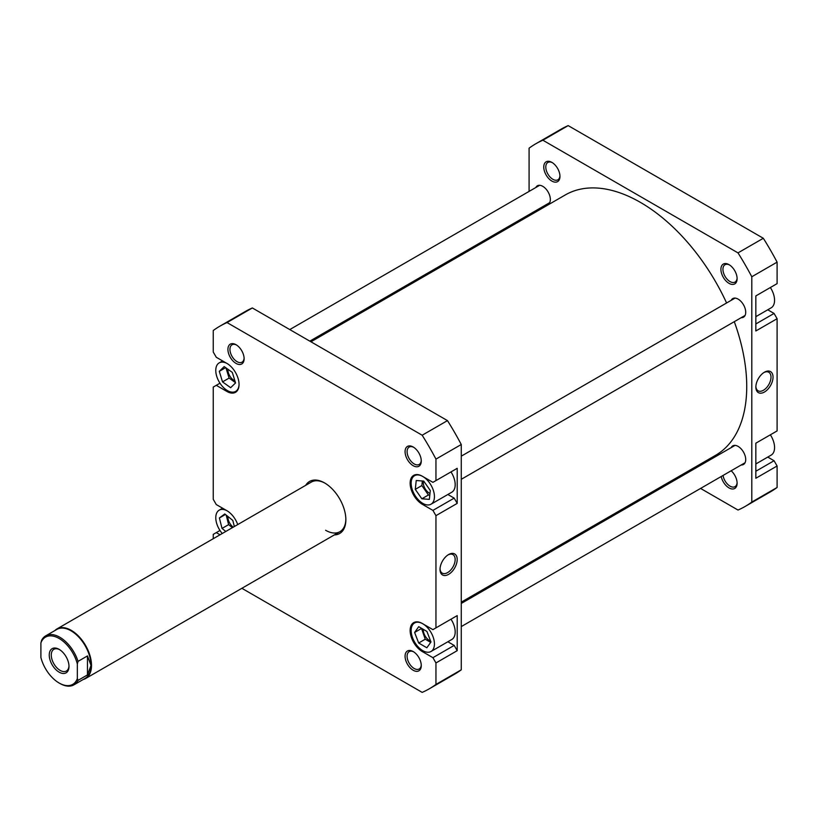 <?xml version="1.0" encoding="UTF-8"?>
<svg xmlns="http://www.w3.org/2000/svg" width="818" height="818" viewBox="0 0 818 818"><rect width="100%" height="100%" fill="white"/><g stroke="black" fill="none" stroke-linecap="round" stroke-linejoin="round"><path stroke-width="1.23" d="M227.169 363.56A16.462 9.509 -120 0 0 219.183 362.885A16.462 9.509 -120 0 0 216.658 376.086A16.462 9.509 -120 0 0 227.414 390.585A16.462 9.509 -120 0 0 235.645 391.403A16.462 9.509 -120 0 0 239.06 384.153M422.794 650.668A16.462 9.509 -120 0 0 431.025 651.486A16.462 9.509 -120 0 0 433.55 638.296A16.462 9.509 -120 0 0 422.794 623.786A16.462 9.509 -120 0 0 414.562 622.968A16.462 9.509 -120 0 0 412.037 636.159A16.462 9.509 -120 0 0 422.794 650.668M431.025 651.486L451.781 639.502A16.462 9.509 -120 0 0 450.984 619.195M422.794 503.387A16.462 9.509 -120 0 0 431.025 504.205A16.462 9.509 -120 0 0 433.55 491.015A16.462 9.509 -120 0 0 422.794 476.505A16.462 9.509 -120 0 0 414.562 475.687A16.462 9.509 -120 0 0 412.037 488.878A16.462 9.509 -120 0 0 422.794 503.387M431.025 504.205L451.781 492.221A16.462 9.509 -120 0 0 450.984 471.914M413.172 465.687A11.452 6.616 60 0 1 405.074 451.659A11.452 6.616 60 0 1 413.172 446.986L413.172 446.986A11.452 6.616 60 0 1 421.27 461.015A11.452 6.616 60 0 1 413.172 465.687M413.704 447.313A10.021 5.787 -120 0 0 409.174 447.078A10.021 5.787 -120 0 0 407.64 455.105A10.021 5.787 -120 0 0 414.184 463.939A10.021 5.787 -120 0 0 419.194 464.43A10.021 5.787 -120 0 0 421.26 460.401M413.172 670.249A11.452 6.616 60 0 1 405.074 656.22A11.452 6.616 60 0 1 413.172 651.547L413.172 651.547A11.452 6.616 60 0 1 421.27 665.576A11.452 6.616 60 0 1 413.172 670.249M413.704 651.874A10.021 5.787 -120 0 0 409.174 651.639A10.021 5.787 -120 0 0 407.64 659.666A10.021 5.787 -120 0 0 414.184 668.5A10.021 5.787 -120 0 0 419.194 668.991A10.021 5.787 -120 0 0 421.26 664.962M236.024 363.407A11.452 6.616 60 0 1 227.925 349.388A11.452 6.616 60 0 1 236.024 344.705L236.024 344.705A11.452 6.616 60 0 1 244.122 358.734A11.452 6.616 60 0 1 236.024 363.407M236.545 345.032A10.021 5.787 -120 0 0 232.026 344.797A10.021 5.787 -120 0 0 230.492 352.824A10.021 5.787 -120 0 0 237.036 361.658A10.021 5.787 -120 0 0 242.046 362.159A10.021 5.787 -120 0 0 244.101 358.12M305.697 485.33A30.061 17.362 60 0 1 324.603 482.937L324.603 482.937A30.061 17.362 60 0 1 345.861 519.757A30.061 17.362 60 0 1 334.327 534.921M325.114 483.233A28.63 16.534 -120 0 0 311.3 482.099L56.953 628.94A28.63 16.534 60 0 1 71.268 630.361A28.63 16.534 60 0 1 89.97 655.586A28.63 16.534 60 0 1 85.583 678.531A28.63 16.534 60 0 1 83.15 679.523M448.601 554.553L448.601 554.553A12.137 7.004 -60 0 1 457.19 559.512A12.137 7.004 -60 0 1 448.601 574.369A12.137 7.004 -60 0 1 440.023 569.42A12.137 7.004 -60 0 1 448.601 554.553L448.601 554.553M440.043 568.807A10.706 6.176 120 0 0 442.241 573.142A10.706 6.176 120 0 0 447.589 572.62A10.706 6.176 120 0 0 454.583 563.183A10.706 6.176 120 0 0 452.947 554.614A10.706 6.176 120 0 0 448.08 554.88M423.468 481.086A8.589 4.959 -120 0 0 429.368 493.162A8.589 4.959 -120 0 0 429.992 493.479M423.315 629.349A8.589 4.959 -120 0 0 429.368 640.443A8.589 4.959 -120 0 0 430.595 641.005M227.946 516.516A8.589 4.959 -120 0 0 233.253 527.16M227.946 369.286A8.589 4.959 -120 0 0 233.999 380.36A8.589 4.959 -120 0 0 234.878 380.799M447.865 641.762L454.174 645.412L457.211 650.668L457.211 615.606L454.174 617.355M447.865 494.481L454.174 498.131L457.211 503.387L457.211 468.325L454.174 470.074M219.981 530.473L216.279 532.61L220.042 534.788M216.279 532.61L213.242 534.369L213.242 538.704M423.315 503.673L422.282 504.266A17.178 9.918 -120 0 1 411.065 489.123A17.178 9.918 -120 0 1 413.693 475.36A17.178 9.918 -120 0 1 422.282 476.209L432.916 482.344L435.953 480.595L435.953 459.113L461.26 444.501L461.26 669.819A209.377 120.88 -120 0 1 454.593 674.196L429.286 688.807A209.377 120.88 -120 0 1 422.17 692.386L241.872 588.306M429.286 688.807A209.377 120.88 -120 0 0 435.953 684.431L435.953 662.948L432.916 657.682L454.174 645.412M457.211 503.387L435.953 515.657L435.953 627.876L432.916 629.635L422.282 623.49A17.178 9.918 -120 0 0 413.693 622.641A17.178 9.918 -120 0 0 411.065 636.414A17.178 9.918 -120 0 0 422.282 651.547L432.916 657.682M435.953 515.657L432.916 510.401L454.174 498.131M422.282 504.266L432.916 510.401M435.953 459.113A209.377 120.88 -120 0 0 422.17 435.227L227.036 322.568A209.377 120.88 -120 0 0 219.909 326.157A209.377 120.88 -120 0 0 213.242 330.533L213.242 352.016L216.279 357.272L226.913 363.407A17.178 9.918 -120 0 1 238.13 378.55A17.178 9.918 -120 0 1 235.502 392.313A17.178 9.918 -120 0 1 226.913 391.464L216.279 385.329L213.242 387.078L213.242 499.297L216.279 504.563L226.913 510.698A17.178 9.918 -120 0 1 237.721 524.573M461.26 444.501A209.377 120.88 -120 0 0 447.477 420.616L252.343 307.957A209.377 120.88 -120 0 0 245.216 311.546L219.909 326.157M457.211 650.668L435.953 662.948M461.26 669.819L435.953 684.431M435.953 480.595L457.211 468.325M435.953 627.876L457.211 615.606M252.343 307.957L227.036 322.568M422.17 435.227L447.477 420.616M325.615 530.279A28.63 16.534 -120 0 0 339.93 531.69A28.63 16.534 -120 0 0 345.85 519.154M219.981 383.192L216.279 385.329M416.229 480.514L415.278 489.358L421.853 498.786L429.358 499.369L430.299 490.534L423.734 481.107L416.229 480.514M418.673 643.009L426.853 647.774L430.974 641.987L426.914 631.445L418.734 626.68L414.614 632.467L418.673 643.009L425.248 639.216L430.697 642.386M234.347 526.526L232.803 520.432L224.776 513.96L219.388 517.968L222.026 528.428L225.799 531.465M227.169 510.841A16.462 9.509 -120 0 0 219.183 510.176A16.462 9.509 -120 0 0 222.261 533.5M222.516 381.883L230.645 387.691L235.543 382.947L232.312 372.405L224.193 366.597L219.296 371.341L222.516 381.883L229.101 378.09L235.441 382.619M422.354 480.994L421.863 485.565L415.278 489.358M421.863 485.565L428.428 494.992L429.818 495.094M428.428 494.992L421.853 498.786M421.464 628.275L425.248 639.216M421.188 628.664L414.614 632.467M226.208 515.115L228.611 524.635L232.373 527.661M228.611 524.635L222.026 528.428M225.42 514.481L219.388 517.968M225.972 367.875L229.101 378.09M225.666 367.66L219.296 371.341M310.942 341.791L565.279 194.95A150.318 86.79 60 0 1 634.574 199.193A150.318 86.79 60 0 1 726.588 302.977M734.288 321.678A150.318 86.79 60 0 1 715.597 455.309L461.26 602.15M40.9 642.938A27.27 15.746 60 0 1 59.121 638.48A27.27 15.746 60 0 1 77.342 663.981L78.047 661.363A28.272 16.329 -120 0 0 59.826 637.253A28.272 16.329 -120 0 0 45.696 635.852A28.272 16.329 -120 0 0 41.606 640.32L40.9 642.938L40.9 657.519A27.27 15.746 60 0 0 59.121 683.02L59.826 683.429A28.272 16.329 -120 0 0 73.968 684.83A28.272 16.329 -120 0 0 78.047 680.361L77.342 678.562A27.27 15.746 60 0 1 59.121 683.02M45.696 635.852L56.882 629.4A28.272 16.329 60 0 1 71.013 630.801A28.272 16.329 60 0 1 91.013 665.423A28.272 16.329 60 0 1 85.154 678.367L73.968 684.83M59.121 649.359A13.957 8.057 -120 0 0 49.254 655.054A13.957 8.057 -120 0 0 59.121 672.151A13.957 8.057 -120 0 0 68.988 666.455A13.957 8.057 -120 0 0 59.121 649.359L59.121 649.359M68.978 665.842A12.526 7.229 60 0 1 66.401 671.016A12.526 7.229 60 0 1 60.133 670.392A12.526 7.229 60 0 1 51.953 659.359A12.526 7.229 60 0 1 53.876 649.318A12.526 7.229 60 0 1 59.642 649.666M77.342 678.562L77.342 663.981M78.047 680.361L87.465 674.932L87.465 655.924L78.047 661.363M87.465 674.932L91.013 665.423L87.465 655.924M54.878 630.555A28.63 16.534 60 0 1 56.953 628.94M770.362 287.527A16.462 9.509 60 0 1 771.159 307.824L755.842 316.668M770.362 434.808A16.462 9.509 60 0 1 771.159 455.115L755.842 463.959M731.159 470.769A11.452 6.616 60 0 1 737.11 483.223A11.452 6.616 60 0 1 729.012 487.906A11.452 6.616 60 0 1 721.2 476.516M723.061 475.442A10.021 5.787 -120 0 0 730.024 486.148A10.021 5.787 -120 0 0 735.034 486.649A10.021 5.787 -120 0 0 737.1 482.61M729.012 283.345A11.452 6.616 60 0 1 720.914 269.316A11.452 6.616 60 0 1 729.012 264.643L729.012 264.643A11.452 6.616 60 0 1 737.11 278.662A11.452 6.616 60 0 1 729.012 283.345M729.544 264.96A10.021 5.787 -120 0 0 725.014 264.725A10.021 5.787 -120 0 0 723.48 272.762A10.021 5.787 -120 0 0 730.024 281.586A10.021 5.787 -120 0 0 735.034 282.087A10.021 5.787 -120 0 0 737.1 278.048M551.864 181.064A11.452 6.616 60 0 1 543.765 167.036A11.452 6.616 60 0 1 551.864 162.363L551.864 162.363A11.452 6.616 60 0 1 559.962 176.391A11.452 6.616 60 0 1 551.864 181.064M552.385 162.68A10.021 5.787 -120 0 0 547.866 162.445A10.021 5.787 -120 0 0 546.332 170.481A10.021 5.787 -120 0 0 552.876 179.306A10.021 5.787 -120 0 0 557.886 179.807A10.021 5.787 -120 0 0 559.941 175.778M764.441 392.026A12.137 7.004 -60 0 1 755.863 387.067A12.137 7.004 -60 0 1 764.441 372.21L764.441 372.21A12.137 7.004 -60 0 1 773.03 377.159A12.137 7.004 -60 0 1 764.441 392.026M755.883 386.454A10.706 6.176 120 0 0 758.082 390.799A10.706 6.176 120 0 0 763.429 390.268A10.706 6.176 120 0 0 770.423 380.84A10.706 6.176 120 0 0 768.787 372.262A10.706 6.176 120 0 0 763.92 372.527M731.19 300.318A10.736 6.196 60 0 1 732.754 298.59A10.736 6.196 60 0 1 738.122 299.122A10.736 6.196 60 0 1 745.137 308.58A10.736 6.196 60 0 1 743.49 317.19A10.736 6.196 60 0 1 741.21 317.681M731.19 447.61A10.736 6.196 60 0 1 732.754 445.871A10.736 6.196 60 0 1 738.122 446.403A10.736 6.196 60 0 1 745.137 455.871A10.736 6.196 60 0 1 743.49 464.471A10.736 6.196 60 0 1 741.21 464.961M535.81 187.526A10.736 6.196 60 0 1 537.385 185.788A10.736 6.196 60 0 1 542.753 186.32A10.736 6.196 60 0 1 549.768 195.788A10.736 6.196 60 0 1 548.121 204.388A10.736 6.196 60 0 1 545.831 204.878M529.082 191.412L529.082 148.181A209.377 120.88 60 0 1 535.749 143.804L561.056 129.193A209.377 120.88 60 0 1 568.183 125.614L763.317 238.273A209.377 120.88 60 0 1 777.1 262.149L777.1 283.631L755.842 295.911L755.842 330.973L777.1 318.703L774.063 313.437L767.754 309.797M777.1 318.703L777.1 430.922L755.842 443.192L755.842 478.254L777.1 465.984L774.063 460.728L767.754 457.078M535.749 143.804A209.377 120.88 60 0 1 542.876 140.226L738 252.885A209.377 120.88 60 0 1 751.793 276.76L751.793 502.078A209.377 120.88 60 0 1 745.126 506.454L770.433 491.843A209.377 120.88 60 0 0 777.1 487.467L777.1 465.984M529.082 214.551L529.082 215.85M679.4 476.209L680.525 476.853M700.566 488.428L738 510.043A209.377 120.88 60 0 0 745.126 506.454M751.793 276.76L777.1 262.149M777.1 487.467L751.793 502.078M542.876 140.226L568.183 125.614M763.317 238.273L738 252.885M755.842 323.959L774.063 313.437M755.842 471.25L774.063 460.728M423.315 650.954L422.282 651.547M227.936 390.871L226.913 391.464M235.645 391.403L237.598 390.278M414.562 475.687L416.505 474.563M414.562 622.968L416.505 621.844M219.183 510.176L222.598 508.203M219.183 362.885L222.598 360.922M339.93 531.69L85.583 678.531M461.26 456.168L735.045 298.1M461.26 479.307L745.065 315.451M461.26 603.449L735.045 445.381M461.26 626.588L745.065 462.743M289.776 329.572L539.665 185.297M309.817 341.147L549.686 202.659"/></g></svg>
